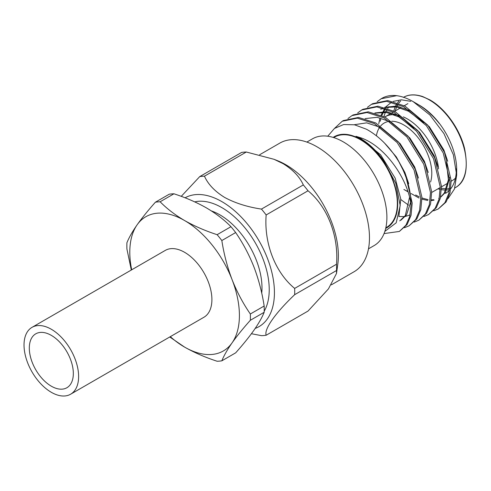 <?xml version="1.0" encoding="UTF-8"?>
<svg xmlns="http://www.w3.org/2000/svg" width="491" height="491" viewBox="0 0 491 491"><rect width="100%" height="100%" fill="white"/><g stroke="black" fill="none" stroke-linecap="round" stroke-linejoin="round"><path stroke-width="0.74" d="M438.573 168.892A44.417 25.649 -120 0 0 407.389 118.939A44.417 25.649 -120 0 0 403.307 116.889M398.98 115.41A44.417 25.649 -120 0 0 385.183 116.735L390.781 113.501M407.776 191.386A39.458 22.782 60 0 1 403.884 189.452L407.389 191.478A44.417 25.649 -120 0 0 407.904 191.766M376.401 135.78A39.458 22.782 60 0 1 379.162 128.022M380.685 125.935A39.458 22.782 60 0 1 387.516 121.688M391.757 121.216A39.458 22.782 60 0 1 403.884 125.015A39.458 22.782 60 0 1 430.589 181.995M51.322 329.258A38.605 22.291 60 0 1 76.541 363.279A38.605 22.291 60 0 1 70.624 394.212A38.605 22.291 60 0 1 51.322 392.303A38.605 22.291 60 0 1 26.103 358.283A38.605 22.291 60 0 1 32.019 327.35A38.605 22.291 60 0 1 51.322 329.258M32.019 327.35L165.301 250.398A38.605 22.291 60 0 1 184.604 252.313A38.605 22.291 60 0 1 209.823 286.333A38.605 22.291 60 0 1 203.906 317.266L70.624 394.212M51.322 386.19A31.123 17.971 60 0 1 30.988 358.768A31.123 17.971 60 0 1 35.763 333.825A31.123 17.971 60 0 1 51.322 335.371A31.123 17.971 60 0 1 71.655 362.794A31.123 17.971 60 0 1 66.886 387.737A31.123 17.971 60 0 1 51.322 386.19M211.418 210.94A59.595 34.407 60 0 1 219.858 214.825A59.595 34.407 60 0 1 261.721 293.152M194.718 201.881A66.917 38.636 60 0 1 221.914 207.656A66.917 38.636 60 0 1 264.201 311.226M255.21 328.405A74.264 42.877 -120 0 0 271.363 270.424A74.264 42.877 -120 0 0 221.914 201.654A74.264 42.877 -120 0 0 185.076 197.805M204.446 176.183C208.061 184.266 214.794 191.349 224.645 197.437C235.14 203.102 247.409 206.993 261.451 209.092L303.315 184.923C299.676 176.815 292.943 169.733 283.117 163.675L274.082 159.317L246.31 152.014L204.446 176.183A87.355 50.438 -120 0 0 199.739 176.607L241.603 152.431A87.355 50.438 60 0 1 246.31 152.014M181.247 196.351L199.739 176.607M274.082 159.317L277.992 160.888A74.264 42.877 60 0 1 285.848 164.743A74.264 42.877 60 0 1 337.771 264.428L336.482 273.512L336.525 270.516L294.661 294.686C275.334 313.068 263.925 329.24 266.159 335.236L308.023 311.067L328.43 288.911L336.482 273.512M456.323 168.818A52.083 30.068 60 0 1 450.793 188.704M449.455 190.25A52.083 30.068 60 0 1 445.54 193.319M419.498 105.289A52.58 30.356 60 0 1 456.679 169.683L456.679 175.17L454.445 189.023L447.988 198.677M419.161 105.092C426.427 109.346 433.136 115.477 439.304 123.493C432.608 115.164 425.194 108.628 417.074 103.889L413.201 101.649L429.858 114.962L443.956 133.607L453.365 154.775L456.679 175.17M385.656 106.958L391.701 102.079M393.107 101.422L401.392 99.802L410.752 101.342M333.162 137.406A52.58 30.356 60 0 1 360.517 139.34A52.58 30.356 60 0 1 395.151 186.66A52.58 30.356 60 0 1 385.693 228.395M384.864 231.365L396.206 222.804L400.202 205.526L395.783 183.29L383.753 160.993C376.978 151.16 369.342 143.746 360.854 138.757L355.957 136.302L361.302 137.977C385.901 146.729 408.573 180.203 411.004 205.232L409.703 216.549L405.91 225.216L399.336 231.451L407.131 224.51L411.071 215.242L412.195 203.059L405.505 174.827L398.852 161.699A62.001 35.794 60 0 1 411.004 205.232M398.852 161.699C389.75 146.901 378.923 136.068 366.378 129.188L354.527 124.794L343.608 124.542L334.451 128.446L327.749 136.21M333.751 137.584L334.475 137.167A52.083 30.068 60 0 1 360.517 139.745A52.083 30.068 60 0 1 394.543 185.641A52.083 30.068 60 0 1 386.558 227.376L385.828 227.793M306.85 142.077L312.491 138.824A61.639 35.585 60 0 1 343.307 141.881A61.639 35.585 60 0 1 383.575 196.191A61.639 35.585 60 0 1 374.124 245.586L368.489 248.839M259.659 154.745L279.827 143.102A74.264 42.877 60 0 1 316.959 146.778A74.264 42.877 60 0 1 365.476 212.222A74.264 42.877 60 0 1 354.091 271.732L331.364 284.854M433.725 210.842L438.303 208.951L444.883 202.715L448.823 193.448L449.946 181.265L443.256 153.026L426.397 125.702L403.67 106.731L386.509 101.263L371.435 104.374L367.44 107.296M438.31 208.951L446.098 202.01L450.044 192.748L451.161 180.559L444.478 152.327L427.618 124.996L404.885 106.031L387.724 100.557L372.651 103.669L371.435 104.374M384.06 233.581L399.336 231.451M404.492 227.72L409.077 225.823L415.656 219.587L419.596 210.326L420.713 198.137L414.03 169.904L397.17 142.574L374.437 123.609L357.282 118.135L342.209 121.246L334.518 128.397M409.077 225.823L416.871 218.888L420.818 209.62L421.935 197.431L415.251 169.199L398.391 141.874L375.658 122.903L358.498 117.435L343.424 120.547L342.209 121.246M414.238 222.092L418.823 220.201L425.396 213.966L429.343 204.698L430.46 192.515L423.776 164.276L406.916 136.952L384.183 117.981L367.023 112.513L351.949 115.624L347.959 118.546M418.823 220.201L426.618 213.26L430.558 203.998L431.675 191.809L424.991 163.577L408.131 136.246L385.398 117.281L368.244 111.807L353.164 114.919L351.949 115.624M423.978 216.47L428.563 214.573L435.143 208.337L439.083 199.076L440.2 186.887L433.516 158.654L416.656 131.324L393.923 112.359L376.763 106.891L361.689 109.996L357.7 112.918M428.563 214.573L436.358 207.638L440.298 198.37L441.421 186.187L434.731 157.949L417.878 130.624L395.145 111.653L377.984 106.185L362.91 109.297L361.689 109.996M381.176 98.746L381.832 98.372A62.001 35.794 60 0 1 396.691 95.677L381.176 98.746L377.186 101.668M400.822 199.555L408.537 205.17M173.949 193.792L160.121 201.776C166.909 208.693 175.066 214.954 184.604 220.551C194.436 226.112 205.275 230.825 217.126 234.686L230.954 226.701C224.27 219.858 216.108 213.603 206.478 207.926C196.774 202.415 185.936 197.707 173.949 193.792A87.355 50.438 60 0 0 169.242 194.209L155.414 202.194C148.159 210.326 142.071 217.857 137.142 224.792A77.504 44.749 -120 0 0 131.698 269.798M230.954 226.701A87.355 50.438 60 0 1 235.662 232.556L221.834 240.541A87.355 50.438 -120 0 0 217.126 234.686M221.834 240.541C223.921 254.086 227.333 267.104 232.065 279.594C236.993 292.01 243.082 303.481 250.336 314.001L264.164 306.016C262.077 292.47 258.665 279.453 253.939 266.963C249.011 254.547 242.916 243.082 235.662 232.556M264.164 306.016A87.355 50.438 60 0 1 264.164 312.294L250.336 320.279A87.355 50.438 -120 0 0 250.336 314.001M250.336 320.279C243.07 328.424 236.981 335.954 232.065 342.871C227.315 349.702 223.908 355.687 221.834 360.824L235.662 352.845C242.928 344.694 249.017 337.164 253.939 330.247C258.683 323.416 262.096 317.432 264.164 312.294M170.303 336.666A77.504 44.749 -120 0 0 184.604 347.112C194.436 352.673 205.275 357.387 217.126 361.247A87.355 50.438 -120 0 0 221.834 360.824M131.312 270.025L126.917 249.017A87.355 50.438 -120 0 1 126.917 242.744C129.004 237.583 132.41 231.599 137.142 224.792A77.504 44.749 -120 0 1 184.604 220.551A77.504 44.749 -120 0 1 232.065 279.594A77.504 44.749 -120 0 1 232.065 342.871A77.504 44.749 -120 0 1 184.604 347.112L169.757 336.979M160.121 201.776A87.355 50.438 -120 0 0 155.414 202.194M266.159 335.236A87.355 50.438 -120 0 1 261.451 335.654L251.429 333.714M308.023 190.778L266.159 214.954C263.925 243.205 275.181 272.462 294.661 288.413L336.525 264.238C338.759 235.987 327.503 206.729 308.023 190.778A87.355 50.438 60 0 0 303.315 184.923M294.661 294.686A87.355 50.438 -120 0 0 294.661 288.413M336.525 264.238A87.355 50.438 60 0 1 336.525 270.516M266.159 214.954A87.355 50.438 -120 0 0 261.451 209.092M396.691 95.677C402.025 96.396 407.53 98.384 413.201 101.649M383.968 116.527A52.083 30.068 60 0 1 387.123 109.26M387.749 108.339A52.083 30.068 60 0 1 389.105 106.657M455.458 178.141A44.417 25.649 60 0 1 452.328 180.553L451.18 181.216M386.061 107.191L385.631 107.652M384.895 108.499L381.022 115.152M379.788 118.779L378.764 123.757M411.157 193.564L419.05 198.039M421.965 199.162L427.753 200.457M431.221 200.555L434.056 200.168M438.702 198.389L439.322 198.014M440.58 197.118L444.275 193.086L448.4 179.847L446.491 161.913M423.665 122.633L408.537 111.23L396.39 106.915L385.024 107.474M383.367 108.057L380.783 109.309L383.14 107.995M413.919 128.255L398.796 116.852L386.644 112.537L375.284 113.102M399.735 220.889L405.302 215.586L409.519 197.407M386.779 107.026L386.116 107.799M385.435 108.671L381.826 115.508M380.752 119.043L380.28 121.246M415.656 194.97L419.167 196.836M421.953 198.02L428.097 199.647M431.313 199.88L433.805 199.72M440.544 197.308L445.49 192.38L449.707 177.576M447.712 161.214L443.87 150.001L429.324 126.69L409.758 110.524L396.618 106.062L384.582 107.351M437.972 166.836L434.124 155.629L419.584 132.312L400.012 116.146L386.877 111.69L374.842 112.979M428.226 172.464L424.384 161.251L409.838 137.94L390.271 121.774L377.131 117.312L365.101 118.601M398.876 216.519L404.578 216.599M405.32 216.482L410.077 214.898M418.485 178.086L414.637 166.879L400.097 143.562L380.525 127.396L366.679 122.854L354.201 124.732M400.951 220.183L406.523 214.88L410.58 202.433M408.739 183.714L404.897 172.501L396.305 156.899L384.514 143.077M398.895 216.457L400.766 199.002L395.157 178.129L380.611 154.812L361.045 138.646L355.957 136.302M451.223 188.127A51.089 29.497 60 0 1 450.855 188.219M449.688 188.446A51.089 29.497 60 0 1 447.461 188.691M446.509 188.722A51.089 29.497 60 0 1 441.452 188.237M440.224 187.973A51.089 29.497 60 0 1 439.709 187.838M438.027 188.808A52.083 30.068 -120 0 0 440.224 189.385M441.427 189.624A52.083 30.068 -120 0 0 445.963 190.035M446.859 190.017A52.083 30.068 -120 0 0 449.529 189.729M403.375 97.39C408.598 94.327 415.048 94.057 422.72 96.58L429.913 99.919C445.049 108.376 459.748 128.832 464.511 148.288C468.549 168.916 465.529 182.02 455.458 187.593A52.083 30.068 -120 0 0 463.436 145.864A52.083 30.068 -120 0 0 429.416 99.968A52.083 30.068 -120 0 0 403.565 97.279M398.895 101.072A52.083 30.068 -120 0 0 397.569 102.748M396.955 103.669A52.083 30.068 -120 0 0 395.685 105.952M395.31 106.756A52.083 30.068 -120 0 0 393.837 110.972M395.286 110.905A51.089 29.497 60 0 1 396.691 106.964M397.084 106.13A51.089 29.497 60 0 1 398.183 104.141M398.802 103.202A51.089 29.497 60 0 1 400.687 100.907M403.884 189.452L407.389 191.478M392.002 112.801L393.322 112.034M394.543 111.334L400.527 107.879M404.283 105.706L407.904 103.619M454.813 187.967L455.458 187.593M431.693 192.466L439.494 187.961M441.44 186.844L448.019 183.039"/></g></svg>
